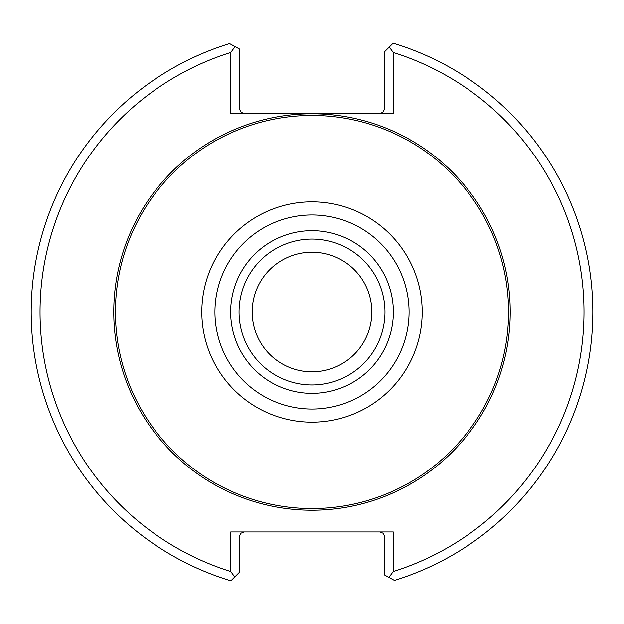 <?xml version="1.0" encoding="UTF-8"?>
<svg xmlns="http://www.w3.org/2000/svg" width="624" height="624" viewBox="0 0 624 624"><rect width="100%" height="100%" fill="white"/><g stroke="black" fill="none" stroke-linecap="round" stroke-linejoin="round"><path stroke-width="0.94" d="M371.834 312A59.834 59.834 0 0 0 282.087 260.185A59.834 59.834 0 0 0 282.087 363.815A59.834 59.834 0 0 0 371.834 312M384.961 312A72.961 72.961 0 0 0 275.519 248.812A72.961 72.961 0 0 0 275.519 375.188A72.961 72.961 0 0 0 384.961 312M393.37 312A81.37 81.37 0 0 0 271.315 241.535A81.37 81.37 0 0 0 271.315 382.465A81.37 81.37 0 0 0 393.37 312M508.56 312A196.56 196.56 0 0 0 213.72 141.773A196.56 196.56 0 0 0 213.72 482.227A196.56 196.56 0 0 0 508.56 312M243.992 531.952L240.864 533.247L239.593 535.883L239.569 572.138L234.749 576.95L230.724 571.529L230.724 531.952L393.276 531.952L393.276 571.529L388.916 577.403L394.43 580.429A280.8 280.8 0 0 0 393.128 43.173L389.251 47.05L393.276 52.471L393.276 113.357L230.724 113.357L230.724 52.471L235.084 46.597L229.57 43.571A280.8 280.8 0 0 0 230.872 580.827L234.749 576.95M388.916 577.403L384.431 574.946L384.407 535.883L383.136 533.247L380.008 531.952M235.084 46.597L239.569 49.054L239.593 109.434L241.231 112.398L243.992 113.357M230.724 52.471A271.955 271.955 0 0 0 230.724 571.529M380.008 113.357L382.769 112.398L384.407 109.434L384.431 51.862L389.251 47.05M393.276 571.529A271.955 271.955 0 0 0 393.276 52.471M409.063 312A97.063 97.063 0 0 0 263.468 227.939A97.063 97.063 0 0 0 263.468 396.061A97.063 97.063 0 0 0 409.063 312M422.191 312A110.191 110.191 0 0 0 256.909 216.575A110.191 110.191 0 0 0 256.909 407.425A110.191 110.191 0 0 0 422.191 312M510.221 312A198.221 198.221 0 0 0 212.885 140.33A198.221 198.221 0 0 0 212.885 483.67A198.221 198.221 0 0 0 510.221 312"/></g></svg>

